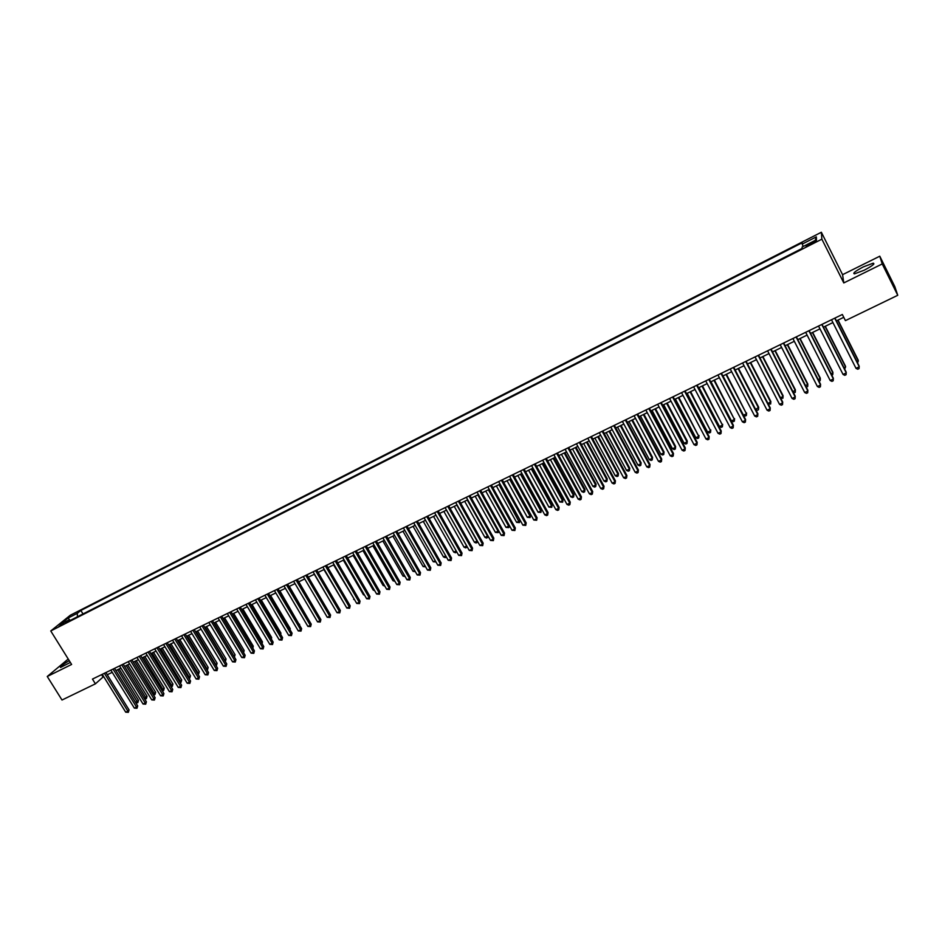 <?xml version="1.0" encoding="UTF-8"?>
<svg xmlns="http://www.w3.org/2000/svg" width="945" height="945" viewBox="0 0 945 945"><rect width="100%" height="100%" fill="white"/><g stroke="black" fill="none" stroke-linecap="round" stroke-linejoin="round"><path stroke-width="1.42" d="M69.233 660.638C62.819 664.477 59.925 666.745 60.527 667.442L70.355 662.433M864.191 270.211C872.247 265.97 875.259 263.62 873.215 263.171L863.399 266.856C855.402 271.061 852.414 273.4 854.434 273.861L864.191 270.211M58.933 626.405L63.74 623.074L58.933 626.405M68.229 659.019L47.25 676.49L62.004 700.021L95.41 683.837L103.619 676.514M821.359 232.257L70.261 615.266L50.758 630.965L821.866 239.168L821.359 232.257L842.574 274.676L843.779 282.933L882.228 263.938L879.783 256.201L842.574 274.676M879.783 256.201L894.809 286.583L897.75 295.289L882.228 263.938M897.75 295.289L845.432 320.627L842.338 314.484L92.456 679.089L95.41 683.837M812.7 242.085L806.109 246.279L812.735 243.29L816.456 240.538L812.7 242.085L813.184 243.054M70.497 620.298L69.363 619.766L65.666 622.755L802.116 248.429L802.14 247.035L816.468 239.746L816.338 236.876L802.187 244.082L802.21 242.747L80.857 610.458L77.277 613.364L77.455 616.766M69.363 619.766L59.996 624.527L67.981 618.089L77.277 613.364M47.25 676.49L71.619 664.453L50.758 630.965M843.779 282.933L821.866 239.168M107.269 674.742L112.231 672.332M115.892 670.56L120.901 668.127M124.563 666.355L129.619 663.898M133.28 662.126L138.383 659.645M142.033 657.874L147.196 655.369M150.846 653.597L156.055 651.07M159.705 649.298L164.962 646.746M168.612 644.974L173.915 642.399M177.565 640.627L182.917 638.029M186.578 636.257L191.977 633.634M195.639 631.862L201.084 629.216M204.746 627.433L210.251 624.763M213.901 622.991L219.453 620.298M223.103 618.526L228.714 615.797M232.364 614.026L238.034 611.285M241.684 609.513L247.401 606.737M251.051 604.965L256.816 602.166M260.466 600.394L266.289 597.571M269.939 595.799L275.81 592.94M279.46 591.168L285.402 588.298M289.04 586.526L295.029 583.62M298.679 581.848L304.727 578.919M308.365 577.147L314.472 574.182M318.111 572.41L324.277 569.422M327.915 567.661L334.14 564.637M337.778 562.877L344.051 559.83M347.689 558.058L354.032 554.987M357.671 553.215L364.061 550.108M367.699 548.348L374.161 545.218M377.787 543.458L384.308 540.292M387.934 538.532L394.526 535.331M398.152 533.571L404.803 530.346M408.417 528.586L415.127 525.326M418.753 523.577L425.522 520.282M429.148 518.533L435.988 515.214M439.602 513.454L446.501 510.099M450.115 508.351L457.085 504.973M460.699 503.212L467.74 499.799M471.342 498.05L478.453 494.601M482.056 492.853L489.226 489.368M492.829 487.62L500.07 484.112M503.661 482.363L510.973 478.82M514.576 477.071L521.947 473.492M525.538 471.744L532.992 468.129M536.583 466.393L544.107 462.743M547.687 460.995L555.282 457.309M558.861 455.573L566.528 451.852M570.107 450.115L577.856 446.359M581.423 444.622L589.243 440.831M592.81 439.094L600.701 435.267M604.268 433.542L612.23 429.668M615.797 427.943L623.842 424.045M627.397 422.32L635.512 418.375M639.068 416.651L647.266 412.67M650.81 410.945L659.09 406.929M662.634 405.216L670.997 401.152M674.529 399.44L682.975 395.341M686.507 393.628L695.024 389.494M698.556 387.781L707.155 383.599M710.675 381.898L719.369 377.681M722.89 375.968L731.654 371.716M735.175 370.003L744.034 365.715M747.53 364.014L756.484 359.667M759.981 357.966L769.006 353.584M772.502 351.894L781.621 347.465M785.106 345.776L794.32 341.299M797.804 339.609L807.101 335.097M810.574 333.408L819.965 328.86M823.438 327.171L832.923 322.564M836.384 320.887L843.755 317.307M101.576 674.647L102.934 676.844M803.226 246.48L802.187 244.082M83.006 613.943L80.857 610.458M815.204 240.396L816.338 236.876M67.981 618.089L69.812 619.979M834.742 318.17L859.265 366.814L856.005 368.349L831.494 319.753M834.955 318.063L859.147 366.069L859.04 368.621L857.741 369.223L856.005 368.349M856.902 361.628L858.237 360.222L838.026 320.095M857.587 362.974L858.343 360.943L837.825 320.19M821.772 324.478L846.283 372.921L843.046 374.444L818.547 326.049M822.008 324.359L846.2 372.165L846.07 374.716L844.783 375.319L843.046 374.444M808.885 330.738L833.395 378.992L830.182 380.504L805.683 332.297M809.156 330.608L833.336 378.224L833.195 380.776L831.919 381.378L830.182 380.504M796.092 336.963L820.579 385.028L817.401 386.529L792.902 338.511M796.375 336.822L820.555 384.249L820.402 386.788L819.138 387.391L817.401 386.529M783.37 343.153L807.857 391.017L804.691 392.506L780.204 344.689M783.688 342.988L807.857 390.226L807.703 392.766L806.428 393.356L804.691 392.506M843.956 367.735L845.598 366.967L845.503 366.235L825.304 326.261M844.641 369.082L845.598 366.967L825.068 326.379M831.092 373.818L832.923 372.956L832.864 372.212L812.665 332.404M831.777 375.153L832.734 374.704L832.923 372.956L812.405 332.522M818.311 379.855L820.307 378.154L800.108 338.499M818.996 381.189L820.165 380.634L820.331 378.898L799.824 338.629M805.612 385.855L807.821 384.048L787.634 344.547M806.215 387.025L807.668 386.54L807.821 384.804L787.315 344.701M770.73 349.296L795.217 396.971L792.075 398.447L767.588 350.819M771.085 349.118L795.241 396.168L795.076 398.707L793.812 399.298L792.075 398.447M793.009 391.809L795.418 389.907L775.231 350.56M793.469 392.707L795.253 392.399L795.395 390.675L774.9 350.725M758.185 355.391L782.661 402.877L779.53 404.354L755.055 356.915M758.563 355.214L782.708 402.074L782.531 404.602L781.279 405.192L779.53 404.354M780.476 397.727L783.051 396.51L783.098 395.731L762.91 356.548M780.806 398.365L782.921 398.223L783.051 396.51L762.556 356.714M745.711 361.462L770.187 408.748L767.08 410.213L742.605 362.963M746.113 361.262L770.258 407.933L770.069 410.473L768.817 411.051L767.08 410.213M770.258 407.933L770.069 410.473M768.025 403.609L770.86 401.519L750.673 362.478M770.86 401.519L770.659 403.999L770.777 402.31L750.295 362.667M770.659 403.999L768.214 403.987M733.32 367.487L757.784 414.595L754.701 416.048L730.237 368.987M733.757 367.274L757.89 413.768L757.677 416.296L756.449 416.875L754.701 416.048M757.89 413.768L757.677 416.296M755.657 409.457L758.693 407.271L738.518 368.385M758.693 407.271L758.481 409.752L758.587 408.075L738.104 368.585M758.481 409.752L757.264 410.319L755.716 409.587M721.011 373.464L745.475 420.395L742.404 421.836L717.952 374.952M721.472 373.251L745.593 419.556L745.381 422.084L744.152 422.663L742.404 421.836M745.593 419.556L745.381 422.084M708.785 379.417L733.237 426.148L730.19 427.589L705.738 380.894M709.258 379.181L733.391 425.309L733.155 427.837L731.938 428.404L730.19 427.589M733.391 425.309L733.155 427.837M696.63 385.324L721.07 431.877L718.046 433.306L693.606 386.788M697.138 385.076L721.248 431.026L721 433.542L719.795 434.121L718.046 433.306M721.248 431.026L721 433.542M684.558 391.195L708.986 437.57L705.986 438.988L681.558 392.659M685.09 390.935L709.187 436.696L708.939 439.224L707.734 439.791L705.986 438.988M709.187 436.696L708.939 439.224M672.568 397.03L696.985 443.217L693.996 444.622L669.58 398.483M673.112 396.758L697.209 442.343L696.938 444.871L695.744 445.426L693.996 444.622M697.209 442.343L696.938 444.871M660.649 402.818L685.054 448.84L682.089 450.233L657.673 404.259M661.216 402.546L685.302 447.954L685.019 450.47L683.837 451.025L682.089 450.233M685.302 447.954L685.019 450.47M648.802 408.583L673.194 454.415L670.253 455.809L645.848 410.012M649.392 408.287L673.478 453.529L673.183 456.045L672.001 456.6L670.253 455.809M673.478 453.529L673.183 456.045M637.024 414.3L661.417 459.967L658.488 461.349L634.095 415.729M637.651 414.005L661.713 459.069L661.417 461.573L660.236 462.129L658.488 461.349M661.713 459.069L661.417 461.573M625.33 419.993L649.711 465.472L646.793 466.854L622.424 421.411M625.98 419.674L650.03 464.562L649.723 467.078L648.553 467.621L646.793 466.854M650.03 464.562L649.723 467.078M613.707 425.64L638.076 470.953L635.182 472.311L610.813 427.045M614.38 425.321L638.418 470.031L638.099 472.547L636.942 473.091L635.182 472.311M638.418 470.031L638.099 472.547M602.166 431.251L626.523 476.398L623.641 477.757L599.284 432.656M602.851 430.92L626.889 475.477L626.547 477.981L625.401 478.524L623.641 477.757M626.889 475.477L626.547 477.981M590.684 436.838L615.03 481.808L612.171 483.155L587.825 438.232M591.393 436.495L615.419 480.875L615.077 483.379L613.931 483.911L612.171 483.155M615.419 480.875L615.077 483.379M722.984 375.921L743.455 415.221L746.479 413.792L726.433 374.244M746.597 412.989L746.385 415.469L746.479 413.792L725.996 374.456M746.385 415.469L745.18 416.036L743.455 415.221M710.971 381.756L731.442 420.891L734.43 419.486L714.42 380.079M734.584 418.659L734.359 421.139L734.43 419.486L713.959 380.303M734.359 421.139L733.155 421.706L731.442 420.891M699.028 387.544L719.499 426.538L722.476 425.132L702.489 385.867M722.641 424.305L722.405 426.786L722.476 425.132L702.005 386.103M722.405 426.786L721.212 427.341L719.499 426.538M687.169 393.309L707.628 432.148L710.581 430.743L690.641 391.62M710.782 429.916L710.534 432.385L710.581 430.743L690.133 391.868M710.534 432.385L709.341 432.94L707.628 432.148M675.38 399.026L695.827 437.724L698.768 436.33L678.853 397.337M698.993 435.48L698.733 437.96L698.768 436.33L678.321 397.597M698.733 437.96L697.552 438.515L695.827 437.724M663.662 404.708L684.109 443.252L687.027 441.882L687.275 441.02L667.146 403.019M687.275 441.02L687.003 443.488L687.027 441.882L666.591 403.291M687.003 443.488L685.834 444.044L684.109 443.252M652.026 410.354L672.462 448.757L675.368 447.387L675.628 446.524L655.511 408.665M675.628 446.524L675.344 448.993L675.368 447.387L654.932 408.949M675.344 448.993L674.187 449.536L672.462 448.757M640.462 415.977L660.874 454.226L663.768 452.868L664.051 451.993L643.947 414.288M664.051 451.993L663.756 454.462L663.768 452.868L643.344 414.571M663.756 454.462L662.61 455.006L660.874 454.226M628.957 421.553L649.369 459.672L652.239 458.313L652.558 457.427L632.453 419.863M652.558 457.427L652.251 459.896L652.239 458.313L631.827 420.159M652.251 459.896L651.105 460.439L649.369 459.672M617.534 427.105L637.934 465.07L640.793 463.723L641.123 462.837L621.03 425.404M641.123 462.837L640.804 465.294L640.793 463.723L620.381 425.722M640.804 465.294L639.67 465.838L637.934 465.07M606.182 432.609L626.57 470.445L629.405 469.098L629.76 468.2L609.679 430.908M629.76 468.2L629.429 470.669L629.405 469.098L609.005 431.239M629.429 470.669L628.295 471.201L626.57 470.445M594.889 438.09L615.278 475.772L618.089 474.449L618.467 473.539L598.398 436.389M618.467 473.539L618.136 475.996L618.089 474.449L597.701 436.72M618.136 475.996L617.002 476.528L615.278 475.772M579.285 442.378L603.607 487.183L600.772 488.518L576.438 443.76M580.017 442.024L604.02 486.238L603.666 488.742L602.532 489.274L600.772 488.518M604.02 486.238L603.666 488.742M567.945 447.895L592.267 492.522L589.432 493.857L565.122 449.265M568.701 447.528L592.692 491.577L592.326 494.081L591.204 494.613L589.432 493.857M592.692 491.577L592.326 494.081M556.676 453.376L580.986 497.838L578.175 499.161L553.876 454.734M557.456 452.998L581.435 496.881L581.057 499.373L579.935 499.905L578.175 499.161M581.435 496.881L581.057 499.373M545.489 458.809L569.776 503.106L566.988 504.429L542.69 460.168M546.281 458.431L570.248 502.149L569.859 504.642L568.748 505.173L566.988 504.429M570.248 502.149L569.859 504.642M583.679 443.536L604.044 481.076L606.844 479.753L607.245 478.843L587.176 441.835M607.245 478.843L606.903 481.3L606.844 479.753L586.467 442.177M606.903 481.3L605.78 481.832L604.044 481.076M572.528 448.946L592.893 486.356L595.669 485.033L596.094 484.123L576.037 447.245M596.094 484.123L595.728 486.569L595.669 485.033L575.304 447.599M595.728 486.569L594.618 487.1L592.893 486.356M561.448 454.321L581.801 491.589L584.565 490.29L585.002 489.356L564.956 452.62M585.002 489.356L584.636 491.813L584.565 490.29L564.212 452.986M584.636 491.813L583.526 492.333L581.801 491.589M550.427 459.672L570.768 496.798L573.52 495.499L573.981 494.566L553.947 457.959M573.981 494.566L573.603 497.011L573.52 495.499L553.179 458.337M573.603 497.011L572.505 497.531L570.768 496.798M534.362 464.219L558.637 508.363L555.861 509.662L531.586 465.578M535.177 463.83L559.133 507.382L558.731 509.875L557.621 510.394L555.861 509.662M559.133 507.382L558.731 509.875M539.477 464.975L559.818 501.984L562.547 500.685L563.031 499.74L542.997 463.274M563.031 499.74L562.641 502.197L562.547 500.685L542.206 463.652M562.641 502.197L559.818 501.984M523.294 469.606L547.568 513.572L544.804 514.871L520.541 470.941M524.132 469.192L548.076 512.592L547.675 515.084L546.564 515.604L544.804 514.871M548.076 512.592L547.675 515.084M528.598 470.267L548.915 507.122L551.632 505.847L552.14 504.89L532.13 468.555M552.14 504.89L551.738 507.335L551.632 505.847L531.314 468.944M551.738 507.335L548.915 507.122M512.308 474.945L536.559 518.758L533.819 520.045L509.568 476.28M513.17 474.532L537.091 517.765L536.677 520.258L533.819 520.045M537.091 517.765L536.677 520.258M517.777 475.512L538.095 512.237L540.788 510.961L541.308 510.005L521.309 473.799M541.308 510.005L540.906 512.45L540.788 510.961L520.482 474.201M540.906 512.45L538.095 512.237M501.382 480.261L525.621 523.908L522.892 525.184L498.665 481.584M502.256 479.836L526.176 522.904L525.751 525.396L522.892 525.184M526.176 522.904L525.751 525.396M507.028 480.733L527.322 517.328L530.015 516.053L530.547 515.096L510.56 479.02M530.547 515.096L530.133 517.529L530.015 516.053L509.709 479.434M530.133 517.529L527.322 517.328M490.526 485.541L514.741 529.023L512.036 530.299L487.821 486.852M491.424 485.104L515.32 528.019L514.883 530.499L512.036 530.299M515.32 528.019L514.883 530.499M496.338 485.919L516.631 522.384L519.301 521.12L519.856 520.152L499.881 484.206M519.856 520.152L519.431 522.585L499.007 484.62M519.431 522.585L516.631 522.384M479.729 490.786L503.945 534.114L501.252 535.378L477.048 492.085M480.651 490.337L504.535 533.098L504.087 535.579L501.252 535.378M504.535 533.098L504.087 535.579M485.718 491.069L505.988 527.404L508.646 526.152L488.364 489.782M509.213 525.231L508.788 527.605L505.988 527.404M508.788 527.605L509.201 525.207M469.003 495.995L493.195 539.17L490.526 540.422L466.334 497.294M469.937 495.546L493.81 538.154L493.361 540.635L490.526 540.422M493.81 538.154L493.361 540.635M475.158 496.196L495.416 532.401L498.05 531.149L477.792 494.92M498.606 530.653L498.204 532.602L495.416 532.401M498.204 532.602L498.487 530.44M458.349 501.181L482.517 544.19L479.859 545.442L455.691 502.48M459.294 500.72L483.155 543.174L482.694 545.643L479.859 545.442M483.155 543.174L482.694 545.643M464.656 501.299L484.903 537.362L487.526 536.122L467.279 500.023M488.057 536.028L486.64 538.059L484.903 537.362M487.691 537.563L487.833 535.638M447.741 506.343L471.909 549.187L469.263 550.439L445.107 507.619M448.721 505.858L472.559 548.159L472.087 550.64L469.263 550.439M472.559 548.159L472.087 550.64M454.226 506.355L474.461 542.3L477.06 541.072L456.825 505.091M477.568 541.367L476.197 542.997L474.461 542.3M477.237 542.501L477.237 540.788M437.204 511.458L461.349 554.16L458.727 555.4L434.582 512.733M438.196 510.973L462.022 553.12L461.55 555.601L458.727 555.4M462.022 553.12L461.55 555.601M443.843 511.399L464.066 547.214L466.665 545.986L446.43 510.135M467.137 546.671L465.802 547.899L464.066 547.214M466.842 547.403L466.712 545.915M426.738 516.549L450.871 559.097L448.249 560.326L424.128 517.825M427.742 516.064L451.556 558.058L451.072 560.527L448.249 560.326M451.556 558.058L451.072 560.527M433.531 516.395L453.742 552.093L456.199 550.935M456.754 551.915L455.478 552.766L453.742 552.093M456.364 551.218L456.506 552.282M416.332 521.616L440.441 564.011L437.842 565.228L413.733 522.868M417.359 521.108L441.15 562.96L440.654 565.429L437.842 565.228M441.15 562.96L440.654 565.429M423.277 521.38L443.477 556.936L445.721 555.873M446.347 556.971L445.213 557.621L443.477 556.936M405.984 526.648L430.069 568.89L427.494 570.107L403.397 527.901M407.023 526.141L430.802 567.839L430.294 570.296L427.494 570.107M430.802 567.839L430.294 570.296M413.083 526.33L433.259 561.767L435.314 560.798M435.988 561.968L433.259 561.767M395.695 531.645L419.769 573.745L417.206 574.95L393.132 532.897M396.758 531.125L420.513 572.682L419.993 575.139L417.206 574.95M420.513 572.682L419.993 575.139M402.948 531.244L423.112 566.563L424.966 565.677M425.64 566.858L423.112 566.563M385.465 536.618L409.528 578.564L406.976 579.769L382.914 537.859M386.54 536.098L410.284 577.489L409.764 579.958L406.976 579.769M410.284 577.489L409.764 579.958M392.872 536.134L413.024 571.323L414.678 570.544M415.351 571.713L413.024 571.323M375.295 541.568L399.345 583.36L396.805 584.553L372.767 542.796M376.393 541.024L400.125 582.285L399.593 584.742L396.805 584.553M400.125 582.285L399.593 584.742M382.855 541.001L402.995 576.06L404.46 575.375M405.121 576.544L402.995 576.06M365.195 546.482L389.222 588.121L386.694 589.314L362.667 547.698M366.306 545.938L390.013 587.046L389.47 589.503L386.694 589.314M390.013 587.046L389.47 589.503M372.885 545.832L393.014 580.773L394.289 580.183M394.951 581.34L393.014 580.773M355.143 551.36L379.158 592.869L376.642 594.039L352.639 552.577M356.277 550.817L379.961 591.783L379.417 594.228L376.642 594.039M379.961 591.783L379.417 594.228M362.986 550.64L383.103 585.463L384.178 584.955M384.851 586.113L383.103 585.463M345.149 556.215L369.141 597.571L366.648 598.752L342.669 557.432M346.295 555.66L369.979 596.484L369.424 598.929L366.648 598.752M369.979 596.484L369.424 598.929M353.135 555.412L373.24 590.117L374.125 589.704M374.681 590.66L373.24 590.117M335.227 561.046L359.194 602.26L356.714 603.43L332.746 562.251M336.385 560.48L360.045 601.162L359.478 603.607L356.714 603.43M360.045 601.162L359.478 603.607M343.354 560.172L363.435 594.759L364.144 594.417M364.581 595.173L363.435 594.759M325.352 565.854L349.307 606.914L346.839 608.072L322.883 567.047M326.521 565.275L350.17 605.816L349.591 608.261L346.839 608.072M350.17 605.816L349.591 608.261M333.609 564.897L354.21 599.118M354.529 599.673L353.678 599.366M315.535 570.626L339.468 611.545L337.022 612.703L313.09 571.808M316.729 570.036L340.342 610.435L339.468 611.545L339.763 612.88L337.022 612.703M340.342 610.435L339.763 612.88M323.934 569.587L344.334 603.784M305.767 575.363L329.687 616.152L327.253 617.298L303.333 576.556M306.983 574.784L330.585 615.041L329.687 616.152L329.994 617.475L327.253 617.298M330.585 615.041L329.994 617.475M314.307 574.265L334.506 608.415M296.068 580.088L319.965 620.735L317.544 621.869L293.647 581.258M297.285 579.486L320.875 619.613L319.965 620.735L320.284 622.046L317.544 621.869M320.875 619.613L320.284 622.046M286.418 584.778L310.291 625.283L307.893 626.417L284.008 585.947M287.658 584.175L311.224 624.161L310.291 625.283L310.621 626.594L307.893 626.417M311.224 624.161L310.621 626.594M318.418 615.419L298.797 581.789M276.826 589.444L300.687 629.807L298.289 630.941L274.428 590.601M278.078 588.829L301.62 628.685L300.687 629.807L301.018 631.106L298.289 630.941M301.62 628.685L301.018 631.106M308.802 620.062L289.335 586.384M267.281 594.086L291.119 634.308L288.745 635.43L264.907 595.232M268.557 593.46L292.076 633.174L291.119 634.308L291.462 635.595L288.745 635.43M292.076 633.174L291.462 635.595M299.246 624.669L279.933 590.944M299.6 624.243L299.506 625.094M257.796 598.693L281.622 638.785L279.248 639.895L255.433 599.839M259.084 598.067L282.59 637.651L281.622 638.785L281.964 640.072L279.248 639.895M282.59 637.651L281.964 640.072M289.749 629.24L290.233 628.673L270.577 595.492M290.233 628.673L290.091 629.819M248.37 603.276L272.172 643.238L269.809 644.348L246.019 604.422M249.669 602.65L273.152 642.092L272.172 643.238L272.526 644.514L269.809 644.348M273.152 642.092L272.526 644.514M280.299 633.788L280.913 633.079L261.269 600.004M280.913 633.079L280.736 634.532M238.99 607.836L262.769 647.656L260.43 648.766L236.652 608.97M240.302 607.198L263.773 646.51L262.769 647.656L263.135 648.931L260.43 648.766M263.773 646.51L263.135 648.931M270.908 638.312L271.64 637.462L252.02 604.493M271.64 637.462L271.439 639.198M229.659 612.372L253.425 652.062L251.098 653.16L227.343 613.506M230.993 611.722L254.441 650.904L253.425 652.062L253.792 653.326L251.098 653.16M254.441 650.904L253.792 653.326M261.564 642.801L262.426 641.82L242.818 608.958M262.426 641.82L262.143 643.793M220.386 616.884L244.129 656.432L241.814 657.531L218.082 618.006M221.732 616.234L245.157 655.275L244.129 656.432L244.507 657.685L241.814 657.531M245.157 655.275L244.507 657.685M252.268 647.266L253.26 646.156L233.663 613.399M253.26 646.156L252.858 648.258M211.172 621.361L234.892 660.791L232.588 661.866L208.869 622.483M212.519 620.711L235.931 659.622L234.892 660.791L235.281 662.032L232.588 661.866M235.931 659.622L235.281 662.032M242.983 651.66L244.141 650.455L224.567 617.817M243.314 652.192L223.244 618.455M244.141 650.455L243.609 652.7M201.994 625.826L225.701 665.115L223.41 666.19L199.714 626.937M203.364 625.165L226.753 663.945L225.701 665.115L226.091 666.355L223.41 666.19M226.753 663.945L226.091 666.355M233.758 656.019L235.069 654.743L215.507 622.212M235.069 654.743L234.431 657.106L214.184 622.861M192.874 630.256L216.559 669.414L214.279 670.489L190.607 631.366M194.257 629.583L217.633 668.245L216.559 669.414L216.96 670.643L214.279 670.489M217.633 668.245L216.96 670.643M224.591 660.354L226.056 659.008L206.506 626.582M226.056 659.008L225.406 661.37L205.171 627.232M183.814 634.662L207.475 673.691L205.207 674.765L181.546 635.761M185.208 633.989L208.55 672.521L207.475 673.691L207.876 674.919L205.207 674.765M208.55 672.521L207.876 674.919M215.46 664.654L217.09 663.248L197.552 630.929M217.09 663.248L216.429 665.599L196.206 631.579M174.79 639.056L198.426 677.955L196.182 679.018L172.545 640.143M176.195 638.371L199.525 676.774L198.426 677.955L198.852 679.172L196.182 679.018M199.525 676.774L198.852 679.172M206.388 668.942L208.172 667.465L188.657 635.241M208.172 667.465L207.498 669.816L187.287 635.914M165.824 643.415L189.437 682.184L187.204 683.235L163.591 644.502M167.241 642.718L190.559 681.002L189.437 682.184L189.862 683.389L187.204 683.235M190.559 681.002L189.862 683.389M197.363 673.206L199.3 671.659L179.798 639.541M199.3 671.659L198.627 674.009L178.416 640.214M198.627 674.009L198.025 674.293M156.905 647.75L180.507 686.389L178.274 687.44L154.685 648.825M158.335 647.053L181.629 685.208L180.507 686.389L180.932 687.594L178.274 687.44M181.629 685.208L180.932 687.594M188.398 677.447L190.477 675.829L170.998 643.817M190.477 675.829L189.791 678.179L169.604 644.49M189.791 678.179L189.047 678.534M148.034 652.062L171.612 690.582L169.391 691.622L145.825 653.137M149.475 651.365L172.746 689.389L171.612 690.582L172.049 691.775L169.391 691.622M172.746 689.389L172.049 691.775M179.467 681.664L181.7 679.975L162.233 648.069M181.7 679.975L181.015 682.325L160.827 648.754M181.015 682.325L180.117 682.727M139.21 656.35L162.764 694.74L160.567 695.78L137.013 657.425M140.675 655.641L163.922 693.547L162.764 694.74L163.213 695.933L160.567 695.78M163.922 693.547L163.213 695.933M170.596 685.857L172.97 684.097L153.515 652.298M172.97 684.097L172.273 686.448L152.098 652.983M172.273 686.448L171.151 686.779M130.445 660.614L153.976 698.887L151.779 699.914L128.248 661.677M131.91 659.905L155.134 697.682L153.976 698.887L154.425 700.068L151.779 699.914M155.134 697.682L154.425 700.068M161.76 690.027L164.276 688.208L144.857 656.503M164.276 688.208L163.591 690.547L143.427 657.2M163.591 690.547L162.233 690.795M121.716 664.855L145.223 702.997L143.049 704.025L119.542 665.918M123.193 664.134L146.404 701.792L145.223 702.997L145.684 704.179L143.049 704.025M146.404 701.792L145.684 704.179M152.984 694.173L155.641 692.283L136.234 660.685M155.641 692.283L154.945 694.622L134.792 661.382M154.945 694.622L153.362 694.799M113.034 669.084L136.529 707.096L134.355 708.124L110.872 670.135M114.534 668.351L137.71 705.891L136.529 707.096L136.99 708.266L134.355 708.124M137.71 705.891L136.99 708.266M144.254 698.308L147.054 696.347L127.658 664.843M147.054 696.347L146.345 698.686L126.205 665.552M146.345 698.686L144.55 698.792M104.399 673.277L127.87 711.172L125.72 712.187L102.249 674.317M105.911 672.545L129.075 709.955L127.87 711.172L128.343 712.329L125.72 712.187M129.075 709.955L128.343 712.329M135.56 702.407L138.513 700.387L119.129 668.989M138.513 700.387L137.805 702.714L117.664 669.698M137.805 702.714L135.773 702.749M810.314 244.519L809.818 243.538M873.723 264.198L873.215 263.171"/></g></svg>

